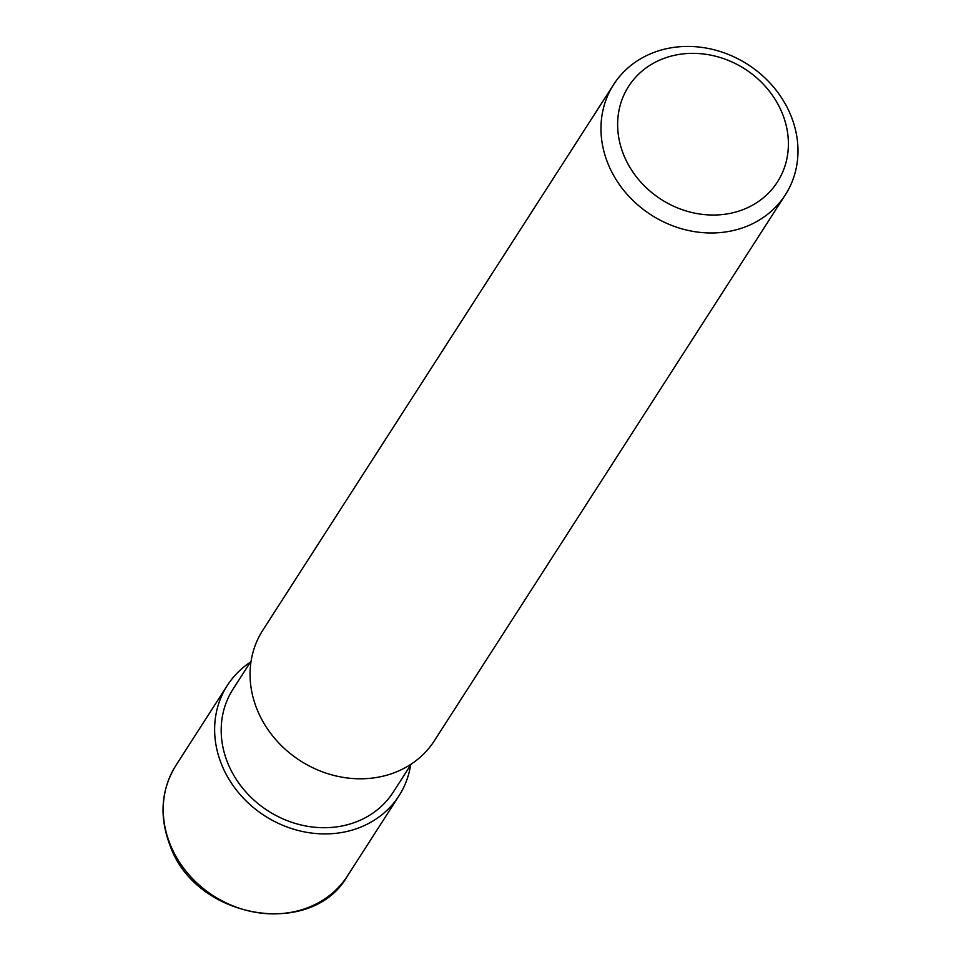<?xml version="1.0" encoding="UTF-8"?>
<svg xmlns="http://www.w3.org/2000/svg" width="961" height="961" viewBox="0 0 961 961"><rect width="100%" height="100%" fill="white"/><g stroke="black" fill="none" stroke-linecap="round" stroke-linejoin="round"><path stroke-width="1.44" d="M607.941 163.586A102.034 89.421 32.7 0 0 692.869 231.361A102.034 89.421 32.7 0 0 785.305 194.891A102.034 89.421 32.7 0 0 790.999 115.825A102.034 89.421 32.7 0 0 706.083 48.05A102.034 89.421 32.7 0 0 613.647 84.532A102.034 89.421 32.7 0 0 607.941 163.586M785.305 194.891L434.408 740.691A102.034 89.421 -147.3 0 1 341.972 777.173A102.034 89.421 -147.3 0 1 257.055 709.398A102.034 89.421 -147.3 0 1 262.749 630.332L613.647 84.532M782.338 113.494A88.436 77.493 -147.3 0 1 734.588 212.345A88.436 77.493 -147.3 0 1 623.689 154.889A88.436 77.493 -147.3 0 1 671.439 56.038A88.436 77.493 -147.3 0 1 782.338 113.494M411.332 764.019L393.253 792.14A95.235 83.451 -147.3 0 1 306.979 826.196A95.235 83.451 -147.3 0 1 227.709 762.938A95.235 83.451 -147.3 0 1 233.03 689.145L251.121 661.012M250.389 662.141A102.034 89.421 32.7 0 0 227.313 685.469A102.034 89.421 32.7 0 0 221.607 764.524A102.034 89.421 32.7 0 0 306.535 832.298A102.034 89.421 32.7 0 0 398.971 795.828A102.034 89.421 32.7 0 0 410.611 765.148M347.582 875.759A102.034 89.421 -147.3 0 1 255.145 912.241A102.034 89.421 -147.3 0 1 170.217 844.467A102.034 89.421 -147.3 0 1 175.911 765.412C161.004 789.834 159.046 816.502 170.013 845.428C195.756 919.473 312.049 939.089 347.582 875.759L398.971 795.828M227.313 685.469L175.911 765.412"/></g></svg>
